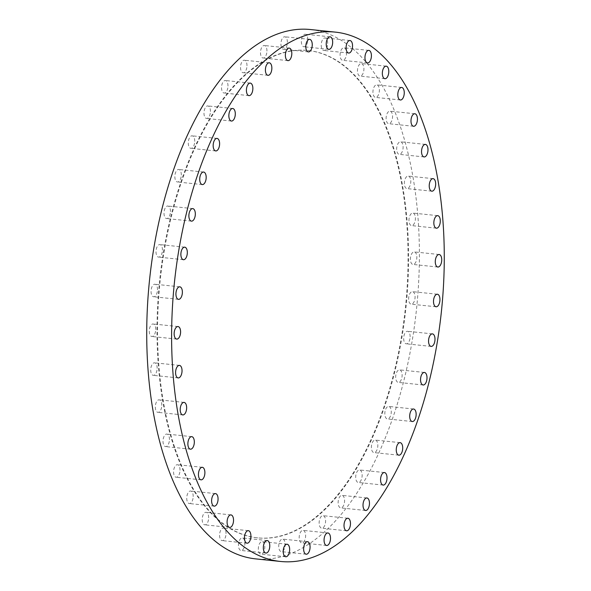 <?xml version="1.0" encoding="UTF-8"?>
<svg xmlns="http://www.w3.org/2000/svg" width="591" height="591" viewBox="0 0 591 591"><rect width="100%" height="100%" fill="white"/><g stroke="black" fill="none" stroke-linecap="round" stroke-linejoin="round"><path stroke-width="0.44" stroke-dasharray="2.96 2.22" d="M303.427 530.459A6.302 3.177 -84.1 0 1 305.525 537.337A6.302 3.177 -84.1 0 1 301.757 542.9A6.302 3.177 -84.1 0 1 301.38 542.819A6.302 3.177 -84.1 0 1 299.29 535.934A6.302 3.177 -84.1 0 1 303.057 530.371A6.302 3.177 -84.1 0 1 303.427 530.459M282.993 539.184A6.302 3.177 -84.1 0 1 285.084 546.069A6.302 3.177 -84.1 0 1 281.316 551.632A6.302 3.177 -84.1 0 1 280.947 551.543A6.302 3.177 -84.1 0 1 278.849 544.666A6.302 3.177 -84.1 0 1 282.624 539.103A6.302 3.177 -84.1 0 1 282.993 539.184M262.581 541.725A6.302 3.177 -84.1 0 1 264.672 548.611A6.302 3.177 -84.1 0 1 260.904 554.173A6.302 3.177 -84.1 0 1 260.535 554.092A6.302 3.177 -84.1 0 1 258.437 547.207A6.302 3.177 -84.1 0 1 262.212 541.644A6.302 3.177 -84.1 0 1 262.581 541.725M242.702 538.024A6.302 3.177 -84.1 0 1 244.792 544.909A6.302 3.177 -84.1 0 1 241.025 550.472A6.302 3.177 -84.1 0 1 240.655 550.384A6.302 3.177 -84.1 0 1 238.557 543.506A6.302 3.177 -84.1 0 1 242.325 537.943A6.302 3.177 -84.1 0 1 242.702 538.024M225.873 535.416A6.302 3.177 -84.1 0 1 222.157 540.61A6.302 3.177 -84.1 0 1 219.749 533.274A6.302 3.177 -84.1 0 1 223.464 528.081A6.302 3.177 -84.1 0 1 225.873 535.416M208.497 519.644A6.302 3.177 -84.1 0 1 204.781 524.838A6.302 3.177 -84.1 0 1 202.373 517.502A6.302 3.177 -84.1 0 1 206.082 512.308A6.302 3.177 -84.1 0 1 208.497 519.644M193.028 498.346A6.302 3.177 -84.1 0 1 189.312 503.539A6.302 3.177 -84.1 0 1 186.904 496.204A6.302 3.177 -84.1 0 1 190.62 491.01A6.302 3.177 -84.1 0 1 193.028 498.346M179.849 472.054A6.302 3.177 -84.1 0 1 176.14 477.247A6.302 3.177 -84.1 0 1 173.732 469.911A6.302 3.177 -84.1 0 1 177.44 464.718A6.302 3.177 -84.1 0 1 179.849 472.054M169.292 441.403A6.302 3.177 -84.1 0 1 165.576 446.597A6.302 3.177 -84.1 0 1 163.168 439.261A6.302 3.177 -84.1 0 1 166.884 434.067A6.302 3.177 -84.1 0 1 169.292 441.403M161.609 407.155A6.302 3.177 -84.1 0 1 157.9 412.348A6.302 3.177 -84.1 0 1 155.485 405.012A6.302 3.177 -84.1 0 1 159.201 399.819A6.302 3.177 -84.1 0 1 161.609 407.155M156.992 370.151A6.302 3.177 -84.1 0 1 153.283 375.344A6.302 3.177 -84.1 0 1 150.875 368.008A6.302 3.177 -84.1 0 1 154.583 362.815A6.302 3.177 -84.1 0 1 156.992 370.151M155.559 331.307A6.302 3.177 -84.1 0 1 151.843 336.493A6.302 3.177 -84.1 0 1 149.434 329.157A6.302 3.177 -84.1 0 1 153.15 323.971A6.302 3.177 -84.1 0 1 155.559 331.307M157.339 291.57A6.302 3.177 -84.1 0 1 153.623 296.763A6.302 3.177 -84.1 0 1 151.215 289.427A6.302 3.177 -84.1 0 1 154.931 284.234A6.302 3.177 -84.1 0 1 157.339 291.57M162.289 251.929A6.302 3.177 -84.1 0 1 158.573 257.122A6.302 3.177 -84.1 0 1 156.164 249.786A6.302 3.177 -84.1 0 1 159.88 244.593A6.302 3.177 -84.1 0 1 162.289 251.929M170.282 213.351A6.302 3.177 -84.1 0 1 166.573 218.544A6.302 3.177 -84.1 0 1 164.165 211.209A6.302 3.177 -84.1 0 1 167.874 206.015A6.302 3.177 -84.1 0 1 170.282 213.351M181.134 176.798A6.302 3.177 -84.1 0 1 177.426 181.991A6.302 3.177 -84.1 0 1 175.017 174.655A6.302 3.177 -84.1 0 1 178.726 169.462A6.302 3.177 -84.1 0 1 181.134 176.798M194.572 143.155A6.302 3.177 -84.1 0 1 190.863 148.348A6.302 3.177 -84.1 0 1 188.448 141.013A6.302 3.177 -84.1 0 1 192.164 135.819A6.302 3.177 -84.1 0 1 194.572 143.155M210.263 113.265A6.302 3.177 -84.1 0 1 206.547 118.451A6.302 3.177 -84.1 0 1 204.139 111.115A6.302 3.177 -84.1 0 1 207.855 105.929A6.302 3.177 -84.1 0 1 210.263 113.265M227.823 87.852A6.302 3.177 -84.1 0 1 224.107 93.038A6.302 3.177 -84.1 0 1 221.699 85.702A6.302 3.177 -84.1 0 1 225.415 80.516A6.302 3.177 -84.1 0 1 227.823 87.852M246.816 67.544A6.302 3.177 -84.1 0 1 243.1 72.737A6.302 3.177 -84.1 0 1 240.692 65.402A6.302 3.177 -84.1 0 1 244.408 60.208A6.302 3.177 -84.1 0 1 246.816 67.544M266.777 52.85A6.302 3.177 -84.1 0 1 263.069 58.036A6.302 3.177 -84.1 0 1 260.653 50.7A6.302 3.177 -84.1 0 1 264.369 45.514A6.302 3.177 -84.1 0 1 266.777 52.85M287.219 44.118A6.302 3.177 -84.1 0 1 283.503 49.312A6.302 3.177 -84.1 0 1 281.094 41.976A6.302 3.177 -84.1 0 1 284.81 36.782A6.302 3.177 -84.1 0 1 287.219 44.118M307.63 41.577A6.302 3.177 -84.1 0 1 303.914 46.77A6.302 3.177 -84.1 0 1 301.506 39.434A6.302 3.177 -84.1 0 1 305.222 34.241A6.302 3.177 -84.1 0 1 307.63 41.577M327.51 45.278A6.302 3.177 -84.1 0 1 323.794 50.471A6.302 3.177 -84.1 0 1 321.386 43.136A6.302 3.177 -84.1 0 1 325.102 37.942A6.302 3.177 -84.1 0 1 327.51 45.278M344.339 47.886A6.302 3.177 -84.1 0 1 346.429 54.771A6.302 3.177 -84.1 0 1 342.662 60.326A6.302 3.177 -84.1 0 1 342.292 60.245A6.302 3.177 -84.1 0 1 340.194 53.367A6.302 3.177 -84.1 0 1 343.962 47.805A6.302 3.177 -84.1 0 1 344.339 47.886M361.714 63.658A6.302 3.177 -84.1 0 1 363.812 70.536A6.302 3.177 -84.1 0 1 360.037 76.099A6.302 3.177 -84.1 0 1 359.668 76.017A6.302 3.177 -84.1 0 1 357.577 69.14A6.302 3.177 -84.1 0 1 361.345 63.577A6.302 3.177 -84.1 0 1 361.714 63.658M377.184 84.956A6.302 3.177 -84.1 0 1 379.274 91.834A6.302 3.177 -84.1 0 1 375.507 97.397A6.302 3.177 -84.1 0 1 375.137 97.316A6.302 3.177 -84.1 0 1 373.039 90.43A6.302 3.177 -84.1 0 1 376.814 84.868A6.302 3.177 -84.1 0 1 377.184 84.956M390.356 111.248A6.302 3.177 -84.1 0 1 392.454 118.134A6.302 3.177 -84.1 0 1 388.686 123.696A6.302 3.177 -84.1 0 1 388.309 123.615A6.302 3.177 -84.1 0 1 386.218 116.73A6.302 3.177 -84.1 0 1 389.986 111.167A6.302 3.177 -84.1 0 1 390.356 111.248M400.92 141.899A6.302 3.177 -84.1 0 1 403.01 148.784A6.302 3.177 -84.1 0 1 399.243 154.347A6.302 3.177 -84.1 0 1 398.873 154.266A6.302 3.177 -84.1 0 1 396.775 147.381A6.302 3.177 -84.1 0 1 400.543 141.818A6.302 3.177 -84.1 0 1 400.92 141.899M408.595 176.148A6.302 3.177 -84.1 0 1 410.693 183.033A6.302 3.177 -84.1 0 1 406.926 188.595A6.302 3.177 -84.1 0 1 406.549 188.507A6.302 3.177 -84.1 0 1 404.458 181.629A6.302 3.177 -84.1 0 1 408.226 176.066A6.302 3.177 -84.1 0 1 408.595 176.148M413.212 213.152A6.302 3.177 -84.1 0 1 415.31 220.037A6.302 3.177 -84.1 0 1 411.543 225.599A6.302 3.177 -84.1 0 1 411.166 225.511A6.302 3.177 -84.1 0 1 409.075 218.633A6.302 3.177 -84.1 0 1 412.843 213.07A6.302 3.177 -84.1 0 1 413.212 213.152M414.653 251.995A6.302 3.177 -84.1 0 1 416.744 258.88A6.302 3.177 -84.1 0 1 412.976 264.443A6.302 3.177 -84.1 0 1 412.607 264.362A6.302 3.177 -84.1 0 1 410.509 257.477A6.302 3.177 -84.1 0 1 414.276 251.914A6.302 3.177 -84.1 0 1 414.653 251.995M323.395 515.758A6.302 3.177 -84.1 0 1 325.486 522.643A6.302 3.177 -84.1 0 1 321.718 528.206A6.302 3.177 -84.1 0 1 321.349 528.118A6.302 3.177 -84.1 0 1 319.251 521.24A6.302 3.177 -84.1 0 1 323.018 515.677A6.302 3.177 -84.1 0 1 323.395 515.758M342.388 495.457A6.302 3.177 -84.1 0 1 344.479 502.335A6.302 3.177 -84.1 0 1 340.712 507.898A6.302 3.177 -84.1 0 1 340.342 507.817A6.302 3.177 -84.1 0 1 338.244 500.932A6.302 3.177 -84.1 0 1 342.012 495.369A6.302 3.177 -84.1 0 1 342.388 495.457M359.949 470.044A6.302 3.177 -84.1 0 1 362.039 476.922A6.302 3.177 -84.1 0 1 358.272 482.485A6.302 3.177 -84.1 0 1 357.902 482.404A6.302 3.177 -84.1 0 1 355.804 475.519A6.302 3.177 -84.1 0 1 359.572 469.956A6.302 3.177 -84.1 0 1 359.949 470.044M375.632 440.147A6.302 3.177 -84.1 0 1 377.73 447.032A6.302 3.177 -84.1 0 1 373.963 452.588A6.302 3.177 -84.1 0 1 373.586 452.507A6.302 3.177 -84.1 0 1 371.495 445.629A6.302 3.177 -84.1 0 1 375.263 440.066A6.302 3.177 -84.1 0 1 375.632 440.147M389.07 406.505A6.302 3.177 -84.1 0 1 391.168 413.39A6.302 3.177 -84.1 0 1 387.4 418.953A6.302 3.177 -84.1 0 1 387.024 418.871A6.302 3.177 -84.1 0 1 384.933 411.986A6.302 3.177 -84.1 0 1 388.701 406.423A6.302 3.177 -84.1 0 1 389.07 406.505M399.922 369.951A6.302 3.177 -84.1 0 1 402.02 376.829A6.302 3.177 -84.1 0 1 398.245 382.392A6.302 3.177 -84.1 0 1 397.876 382.311A6.302 3.177 -84.1 0 1 395.785 375.425A6.302 3.177 -84.1 0 1 399.553 369.863A6.302 3.177 -84.1 0 1 399.922 369.951M412.873 291.732A6.302 3.177 -84.1 0 1 414.963 298.618A6.302 3.177 -84.1 0 1 411.196 304.18A6.302 3.177 -84.1 0 1 410.826 304.092A6.302 3.177 -84.1 0 1 408.736 297.214A6.302 3.177 -84.1 0 1 412.503 291.651A6.302 3.177 -84.1 0 1 412.873 291.732M409.962 338.628A6.302 3.177 -84.1 0 1 406.246 343.822A6.302 3.177 -84.1 0 1 403.838 336.486A6.302 3.177 -84.1 0 1 407.554 331.292A6.302 3.177 -84.1 0 1 409.962 338.628M163.973 252.52A244.984 123.645 -84.1 0 1 308.413 50.538A244.984 123.645 -84.1 0 1 402.153 335.895A244.984 123.645 -84.1 0 1 257.706 537.876A244.984 123.645 -84.1 0 1 163.973 252.52M163.426 252.46A244.984 123.645 -84.1 0 1 307.874 50.479A244.984 123.645 -84.1 0 1 401.614 335.836A244.984 123.645 -84.1 0 1 257.166 537.817A244.984 123.645 -84.1 0 1 163.426 252.46M310.6 29.55A266.083 134.29 -84.1 0 1 412.407 339.485A266.083 134.29 -84.1 0 1 255.526 558.864M326.631 545.486L301.757 542.9M306.19 554.218L281.316 551.632M285.778 556.759L260.904 554.173M265.898 553.058L241.025 550.472M247.038 543.195L222.157 540.61M229.655 527.423L204.781 524.838M214.186 506.132L189.312 503.539M201.014 479.833L176.14 477.247M190.457 449.182L165.576 446.597M182.774 414.934L157.9 412.348M178.157 377.93L153.283 375.344M176.724 339.086L151.843 336.493M178.497 299.349L153.623 296.763M183.446 259.708L158.573 257.122M191.447 221.137L166.573 218.544M202.299 184.577L177.426 181.991M215.737 150.934L190.863 148.348M231.428 121.044L206.547 118.451M248.988 95.631L224.107 93.038M267.982 75.323L243.1 72.737M287.943 60.629L263.069 58.036M308.376 51.897L283.503 49.312M328.788 49.356L303.914 46.77M348.675 53.057L323.794 50.471M367.536 62.919L342.662 60.326M384.918 78.692L360.037 76.099M400.38 99.99L375.507 97.397M413.56 126.282L388.686 123.696M424.116 156.933L399.243 154.347M431.799 191.181L406.926 188.595M436.417 228.185L411.543 225.599M437.85 267.029L412.976 264.443M346.592 530.792L321.718 528.206M365.585 510.484L340.712 507.898M383.145 485.071L358.272 482.485M398.836 455.181L373.963 452.588M412.274 421.538L387.4 418.953M423.126 384.985L398.245 382.392M436.069 306.766L411.196 304.18M431.12 346.407L406.246 343.822M308.413 50.538L307.874 50.479M257.706 537.876L257.166 537.817M432.427 333.878L407.554 331.292M437.377 294.237L412.503 291.651M424.427 372.456L399.553 369.863M413.574 409.009L388.701 406.423M400.137 442.652L375.263 440.066M384.453 472.549L359.572 469.956M366.893 497.962L342.012 495.369M347.9 518.263L323.018 515.677M439.157 254.507L414.276 251.914M437.717 215.656L412.843 213.07M433.1 178.652L408.226 176.066M425.424 144.403L400.543 141.818M414.86 113.753L389.986 111.167M401.688 87.461L376.814 84.868M386.218 66.162L361.345 63.577M368.843 50.39L343.962 47.805M349.975 40.528L325.102 37.942M330.096 36.827L305.222 34.241M309.684 39.368L284.81 36.782M289.243 48.1L264.369 45.514M269.282 62.794L244.408 60.208M250.289 83.102L225.415 80.516M232.728 108.515L207.855 105.929M217.037 138.412L192.164 135.819M203.6 172.047L178.726 169.462M192.755 208.608L167.874 206.015M184.754 247.178L159.88 244.593M179.804 286.82L154.931 284.234M178.024 326.557L153.15 323.971M179.457 365.401L154.583 362.815M184.074 402.405L159.201 399.819M191.757 436.653L166.884 434.067M202.314 467.304L177.44 464.718M215.493 493.603L190.62 491.01M230.963 514.901L206.082 512.308M248.338 530.674L223.464 528.081M267.206 540.529L242.325 537.943M287.086 544.23L262.212 541.644M307.497 541.688L282.624 539.103M327.931 532.964L303.057 530.371"/><path stroke-width="0.89" d="M326.262 545.404A6.302 3.177 95.9 0 0 326.631 545.486A6.302 3.177 95.9 0 0 330.399 539.93A6.302 3.177 95.9 0 0 328.308 533.045A6.302 3.177 95.9 0 0 327.931 532.964A6.302 3.177 95.9 0 0 324.163 538.527A6.302 3.177 95.9 0 0 326.262 545.404M305.82 554.136A6.302 3.177 95.9 0 0 306.19 554.218A6.302 3.177 95.9 0 0 309.965 548.655A6.302 3.177 95.9 0 0 307.867 541.77A6.302 3.177 95.9 0 0 307.497 541.688A6.302 3.177 95.9 0 0 303.73 547.251A6.302 3.177 95.9 0 0 305.82 554.136M285.409 556.678A6.302 3.177 95.9 0 0 285.778 556.759A6.302 3.177 95.9 0 0 289.553 551.196A6.302 3.177 95.9 0 0 287.455 544.318A6.302 3.177 95.9 0 0 287.086 544.23A6.302 3.177 95.9 0 0 283.318 549.793A6.302 3.177 95.9 0 0 285.409 556.678M265.529 552.977A6.302 3.177 95.9 0 0 265.898 553.058A6.302 3.177 95.9 0 0 269.666 547.495A6.302 3.177 95.9 0 0 267.575 540.61A6.302 3.177 95.9 0 0 267.206 540.529A6.302 3.177 95.9 0 0 263.431 546.091A6.302 3.177 95.9 0 0 265.529 552.977M244.63 535.86A6.302 3.177 95.9 0 0 247.038 543.195A6.302 3.177 95.9 0 0 250.747 538.009A6.302 3.177 95.9 0 0 248.338 530.674A6.302 3.177 95.9 0 0 244.63 535.86M227.247 520.087A6.302 3.177 95.9 0 0 229.655 527.423A6.302 3.177 95.9 0 0 233.371 522.237A6.302 3.177 95.9 0 0 230.963 514.901A6.302 3.177 95.9 0 0 227.247 520.087M211.777 498.797A6.302 3.177 95.9 0 0 214.186 506.132A6.302 3.177 95.9 0 0 217.902 500.939A6.302 3.177 95.9 0 0 215.493 493.603A6.302 3.177 95.9 0 0 211.777 498.797M198.606 472.497A6.302 3.177 95.9 0 0 201.014 479.833A6.302 3.177 95.9 0 0 204.73 474.639A6.302 3.177 95.9 0 0 202.314 467.304A6.302 3.177 95.9 0 0 198.606 472.497M188.041 441.846A6.302 3.177 95.9 0 0 190.457 449.182A6.302 3.177 95.9 0 0 194.166 443.989A6.302 3.177 95.9 0 0 191.757 436.653A6.302 3.177 95.9 0 0 188.041 441.846M180.366 407.598A6.302 3.177 95.9 0 0 182.774 414.934A6.302 3.177 95.9 0 0 186.483 409.74A6.302 3.177 95.9 0 0 184.074 402.405A6.302 3.177 95.9 0 0 180.366 407.598M175.749 370.594A6.302 3.177 95.9 0 0 178.157 377.93A6.302 3.177 95.9 0 0 181.873 372.736A6.302 3.177 95.9 0 0 179.457 365.401A6.302 3.177 95.9 0 0 175.749 370.594M174.308 331.75A6.302 3.177 95.9 0 0 176.724 339.086A6.302 3.177 95.9 0 0 180.432 333.893A6.302 3.177 95.9 0 0 178.024 326.557A6.302 3.177 95.9 0 0 174.308 331.75M176.088 292.013A6.302 3.177 95.9 0 0 178.497 299.349A6.302 3.177 95.9 0 0 182.213 294.155A6.302 3.177 95.9 0 0 179.804 286.82A6.302 3.177 95.9 0 0 176.088 292.013M181.038 252.372A6.302 3.177 95.9 0 0 183.446 259.708A6.302 3.177 95.9 0 0 187.162 254.514A6.302 3.177 95.9 0 0 184.754 247.178A6.302 3.177 95.9 0 0 181.038 252.372M189.039 213.802A6.302 3.177 95.9 0 0 191.447 221.137A6.302 3.177 95.9 0 0 195.163 215.944A6.302 3.177 95.9 0 0 192.755 208.608A6.302 3.177 95.9 0 0 189.039 213.802M199.891 177.241A6.302 3.177 95.9 0 0 202.299 184.577A6.302 3.177 95.9 0 0 206.015 179.383A6.302 3.177 95.9 0 0 203.6 172.047A6.302 3.177 95.9 0 0 199.891 177.241M213.329 143.598A6.302 3.177 95.9 0 0 215.737 150.934A6.302 3.177 95.9 0 0 219.446 145.748A6.302 3.177 95.9 0 0 217.037 138.412A6.302 3.177 95.9 0 0 213.329 143.598M229.02 113.708A6.302 3.177 95.9 0 0 231.428 121.044A6.302 3.177 95.9 0 0 235.137 115.851A6.302 3.177 95.9 0 0 232.728 108.515A6.302 3.177 95.9 0 0 229.02 113.708M246.573 88.295A6.302 3.177 95.9 0 0 248.988 95.631A6.302 3.177 95.9 0 0 252.697 90.438A6.302 3.177 95.9 0 0 250.289 83.102A6.302 3.177 95.9 0 0 246.573 88.295M265.566 67.987A6.302 3.177 95.9 0 0 267.982 75.323A6.302 3.177 95.9 0 0 271.69 70.13A6.302 3.177 95.9 0 0 269.282 62.794A6.302 3.177 95.9 0 0 265.566 67.987M285.534 53.293A6.302 3.177 95.9 0 0 287.943 60.629A6.302 3.177 95.9 0 0 291.651 55.436A6.302 3.177 95.9 0 0 289.243 48.1A6.302 3.177 95.9 0 0 285.534 53.293M305.968 44.561A6.302 3.177 95.9 0 0 308.376 51.897A6.302 3.177 95.9 0 0 312.092 46.704A6.302 3.177 95.9 0 0 309.684 39.368A6.302 3.177 95.9 0 0 305.968 44.561M326.38 42.02A6.302 3.177 95.9 0 0 328.788 49.356A6.302 3.177 95.9 0 0 332.504 44.162A6.302 3.177 95.9 0 0 330.096 36.827A6.302 3.177 95.9 0 0 326.38 42.02M346.267 45.721A6.302 3.177 95.9 0 0 348.675 53.057A6.302 3.177 95.9 0 0 352.384 47.864A6.302 3.177 95.9 0 0 349.975 40.528A6.302 3.177 95.9 0 0 346.267 45.721M367.166 62.838A6.302 3.177 95.9 0 0 367.536 62.919A6.302 3.177 95.9 0 0 371.303 57.357A6.302 3.177 95.9 0 0 369.212 50.471A6.302 3.177 95.9 0 0 368.843 50.39A6.302 3.177 95.9 0 0 365.068 55.953A6.302 3.177 95.9 0 0 367.166 62.838M384.542 78.61A6.302 3.177 95.9 0 0 384.918 78.692A6.302 3.177 95.9 0 0 388.686 73.129A6.302 3.177 95.9 0 0 386.588 66.244A6.302 3.177 95.9 0 0 386.218 66.162A6.302 3.177 95.9 0 0 382.451 71.725A6.302 3.177 95.9 0 0 384.542 78.61M400.011 99.901A6.302 3.177 95.9 0 0 400.38 99.99A6.302 3.177 95.9 0 0 404.155 94.427A6.302 3.177 95.9 0 0 402.057 87.542A6.302 3.177 95.9 0 0 401.688 87.461A6.302 3.177 95.9 0 0 397.92 93.023A6.302 3.177 95.9 0 0 400.011 99.901M413.19 126.201A6.302 3.177 95.9 0 0 413.56 126.282A6.302 3.177 95.9 0 0 417.327 120.719A6.302 3.177 95.9 0 0 415.237 113.841A6.302 3.177 95.9 0 0 414.86 113.753A6.302 3.177 95.9 0 0 411.092 119.316A6.302 3.177 95.9 0 0 413.19 126.201M423.747 156.851A6.302 3.177 95.9 0 0 424.116 156.933A6.302 3.177 95.9 0 0 427.884 151.37A6.302 3.177 95.9 0 0 425.793 144.492A6.302 3.177 95.9 0 0 425.424 144.403A6.302 3.177 95.9 0 0 421.649 149.966A6.302 3.177 95.9 0 0 423.747 156.851M431.43 191.1A6.302 3.177 95.9 0 0 431.799 191.181A6.302 3.177 95.9 0 0 435.567 185.618A6.302 3.177 95.9 0 0 433.476 178.741A6.302 3.177 95.9 0 0 433.1 178.652A6.302 3.177 95.9 0 0 429.332 184.215A6.302 3.177 95.9 0 0 431.43 191.1M436.047 228.104A6.302 3.177 95.9 0 0 436.417 228.185A6.302 3.177 95.9 0 0 440.184 222.622A6.302 3.177 95.9 0 0 438.094 215.737A6.302 3.177 95.9 0 0 437.717 215.656A6.302 3.177 95.9 0 0 433.949 221.219A6.302 3.177 95.9 0 0 436.047 228.104M437.48 266.947A6.302 3.177 95.9 0 0 437.85 267.029A6.302 3.177 95.9 0 0 441.617 261.466A6.302 3.177 95.9 0 0 439.527 254.588A6.302 3.177 95.9 0 0 439.157 254.507A6.302 3.177 95.9 0 0 435.39 260.062A6.302 3.177 95.9 0 0 437.48 266.947M346.223 530.711A6.302 3.177 95.9 0 0 346.592 530.792A6.302 3.177 95.9 0 0 350.36 525.229A6.302 3.177 95.9 0 0 348.269 518.344A6.302 3.177 95.9 0 0 347.9 518.263A6.302 3.177 95.9 0 0 344.125 523.825A6.302 3.177 95.9 0 0 346.223 530.711M365.216 510.402A6.302 3.177 95.9 0 0 365.585 510.484A6.302 3.177 95.9 0 0 369.353 504.921A6.302 3.177 95.9 0 0 367.262 498.043A6.302 3.177 95.9 0 0 366.893 497.962A6.302 3.177 95.9 0 0 363.125 503.525A6.302 3.177 95.9 0 0 365.216 510.402M382.776 484.989A6.302 3.177 95.9 0 0 383.145 485.071A6.302 3.177 95.9 0 0 386.913 479.515A6.302 3.177 95.9 0 0 384.822 472.63A6.302 3.177 95.9 0 0 384.453 472.549A6.302 3.177 95.9 0 0 380.678 478.112A6.302 3.177 95.9 0 0 382.776 484.989M398.467 455.1A6.302 3.177 95.9 0 0 398.836 455.181A6.302 3.177 95.9 0 0 402.604 449.618A6.302 3.177 95.9 0 0 400.513 442.733A6.302 3.177 95.9 0 0 400.137 442.652A6.302 3.177 95.9 0 0 396.369 448.214A6.302 3.177 95.9 0 0 398.467 455.1M411.905 421.457A6.302 3.177 95.9 0 0 412.274 421.538A6.302 3.177 95.9 0 0 416.042 415.975A6.302 3.177 95.9 0 0 413.951 409.098A6.302 3.177 95.9 0 0 413.574 409.009A6.302 3.177 95.9 0 0 409.807 414.572A6.302 3.177 95.9 0 0 411.905 421.457M422.75 384.896A6.302 3.177 95.9 0 0 423.126 384.985A6.302 3.177 95.9 0 0 426.894 379.422A6.302 3.177 95.9 0 0 424.796 372.537A6.302 3.177 95.9 0 0 424.427 372.456A6.302 3.177 95.9 0 0 420.659 378.018A6.302 3.177 95.9 0 0 422.75 384.896M435.7 306.685A6.302 3.177 95.9 0 0 436.069 306.766A6.302 3.177 95.9 0 0 439.844 301.203A6.302 3.177 95.9 0 0 437.746 294.318A6.302 3.177 95.9 0 0 437.377 294.237A6.302 3.177 95.9 0 0 433.609 299.8A6.302 3.177 95.9 0 0 435.7 306.685M428.711 339.071A6.302 3.177 95.9 0 0 431.12 346.407A6.302 3.177 95.9 0 0 434.836 341.214A6.302 3.177 95.9 0 0 432.427 333.878A6.302 3.177 95.9 0 0 428.711 339.071M178.593 251.515A266.083 134.29 -84.1 0 1 335.474 32.136A266.083 134.29 -84.1 0 1 437.288 342.071A266.083 134.29 -84.1 0 1 280.4 561.45A266.083 134.29 -84.1 0 1 178.593 251.515M280.4 561.45L255.526 558.864A266.083 134.29 -84.1 0 1 153.712 248.929A266.083 134.29 -84.1 0 1 310.6 29.55L335.474 32.136"/></g></svg>
